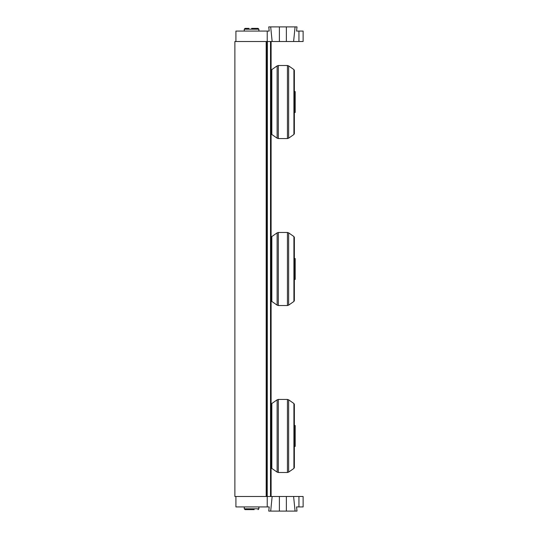 <?xml version="1.0" encoding="UTF-8"?>
<svg xmlns="http://www.w3.org/2000/svg" width="538" height="538" viewBox="0 0 538 538"><rect width="100%" height="100%" fill="white"/><g stroke="black" fill="none" stroke-linecap="round" stroke-linejoin="round"><path stroke-width="0.81" d="M234.877 41.507L234.877 496.493L266.182 496.493L266.182 41.507L234.877 41.507M271.401 269L271.401 300.594L271.845 301.448L271.845 236.552L271.401 237.406L271.401 269M294.36 269L294.36 237.406L294.36 258.563L295.194 258.563L295.194 279.437L294.36 279.437L294.36 300.594L294.36 269M271.401 102.032L271.401 133.632L271.845 134.487L271.845 69.584L271.401 70.438L271.401 102.032M294.36 102.032L294.36 70.438L294.36 91.601L295.194 91.601L295.194 112.469L294.36 112.469L294.36 133.632L294.36 91.601M271.401 435.968L271.401 467.562L271.845 468.416L271.845 403.513L271.401 404.368L271.401 435.968M293.916 468.416L294.36 467.562L294.36 404.368L293.916 403.513L293.916 468.416L288.637 472.108L288.637 399.821L287.44 399.445L287.44 472.492L278.321 472.492L278.321 399.445L277.124 399.821L277.124 472.108L271.845 468.416M294.36 435.968L294.36 425.531L295.194 425.531L295.194 446.399L294.36 446.399M270.52 41.507L271.105 41.507L271.058 496.493L270.52 496.493L270.52 41.507L267.225 41.507L267.225 31.076L235.92 31.076L235.92 41.507L267.225 41.507M267.225 496.493L235.92 496.493L235.92 506.924L267.225 506.924L267.42 41.507M270.52 496.493L267.42 496.493M280.695 511.1L285.066 511.1M303.123 506.924L299.673 506.924L303.123 506.924L303.123 496.493L298.946 496.493L298.946 506.924L299.673 506.924L296.566 506.924L297.01 511.1L286.364 511.1L286.364 496.493L279.397 496.493L279.397 511.1L286.364 511.1M267.225 506.924L269.195 506.924L268.751 511.1L269.195 506.924M286.364 496.493L303.123 496.493M268.751 511.1L279.397 511.1M293.607 496.493L295.073 511.1M295.073 26.9L293.607 41.507L303.123 41.507L298.946 41.507L298.946 31.076L299.673 31.076L296.566 31.076L297.01 26.9L279.397 26.9L279.397 41.507L271.105 41.507L271.105 496.493L272.147 496.493L270.688 511.1M272.147 496.493L279.397 496.493M285.066 26.9L280.695 26.9M279.397 26.9L268.751 26.9L269.195 31.076L267.225 31.076M303.123 41.507L303.123 31.076L299.673 31.076M297.01 26.9L296.566 31.076M272.147 41.507L270.688 26.9M279.397 41.507L286.364 41.507L286.364 26.9M293.607 41.507L286.364 41.507M258.045 28.359L258.879 29.193L258.045 28.359L251.576 28.359M248.966 28.359L245.106 28.359L244.265 29.193L258.879 29.193L258.879 31.076M251.576 509.641L245.106 509.641L244.265 508.807L245.106 509.641L254.185 509.641M258.045 509.641L258.879 508.807L244.265 508.807L244.265 506.924M271.845 236.552L277.124 232.853L277.124 305.147L271.845 301.448M288.637 232.853L293.916 236.552L293.916 301.448L288.637 305.147L288.637 232.853L287.44 232.477L287.44 305.523L278.321 305.523L278.321 232.477L277.124 232.853M271.845 69.584L277.124 65.892L277.124 138.179L271.845 134.487M288.637 65.892L293.916 69.584L293.916 134.487L288.637 138.179L288.637 65.892L287.44 65.508L287.44 138.555L278.321 138.555L278.321 65.508L277.124 65.892M266.539 41.507L266.539 496.493M278.321 305.523L277.124 305.147M287.44 232.477L278.321 232.477M288.637 305.147L287.44 305.523M293.916 301.448L294.36 300.594M293.916 236.552L294.36 237.406M278.321 138.555L277.124 138.179M287.44 65.508L278.321 65.508M288.637 138.179L287.44 138.555M293.916 134.487L294.36 133.632M293.916 69.584L294.36 70.438M271.845 403.513L277.124 399.821M278.321 472.492L277.124 472.108M287.44 399.445L278.321 399.445M288.637 472.108L287.44 472.492M293.916 403.513L288.637 399.821M244.265 29.193L244.265 31.076M258.879 508.807L258.879 506.924"/></g></svg>
